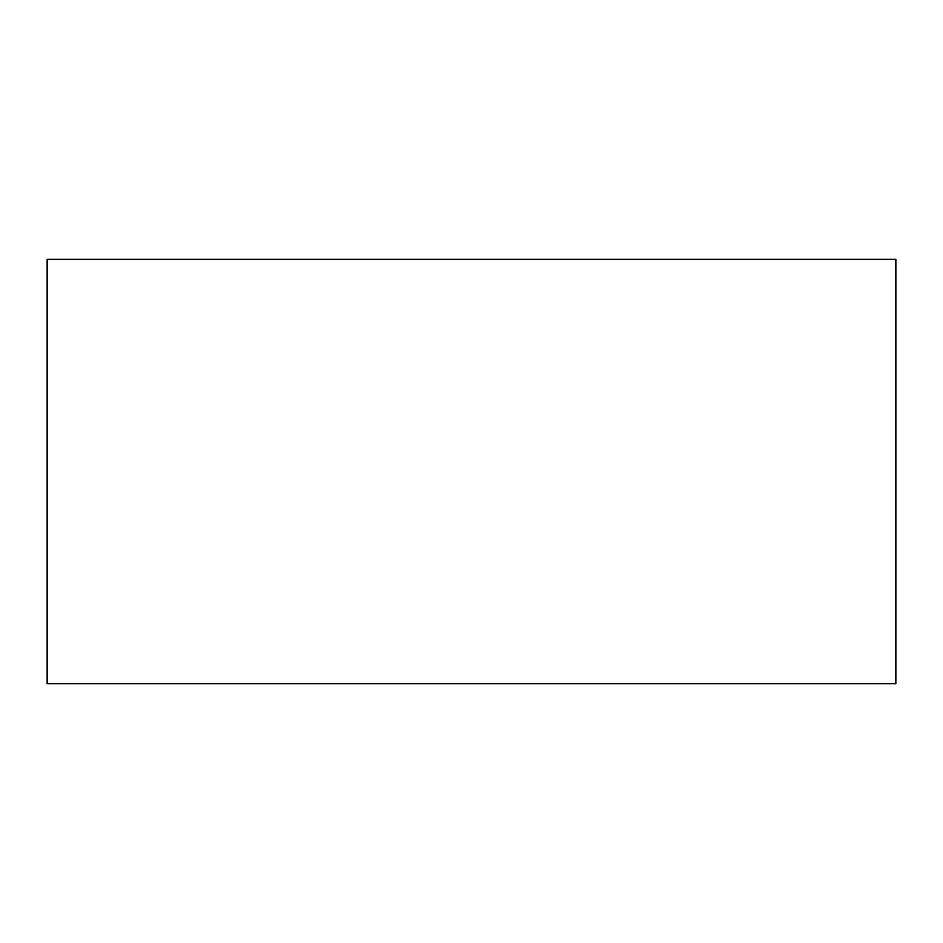 <?xml version="1.0" encoding="UTF-8"?>
<svg xmlns="http://www.w3.org/2000/svg" width="943" height="943" viewBox="0 0 943 943"><rect width="100%" height="100%" fill="white"/><g stroke="black" fill="none" stroke-linecap="round" stroke-linejoin="round"><path stroke-width="1.41" d="M47.15 259.325L47.15 683.675L895.85 683.675L895.85 259.325L47.15 259.325L895.85 259.325L895.85 683.675L47.15 683.675L47.15 259.325"/></g></svg>
